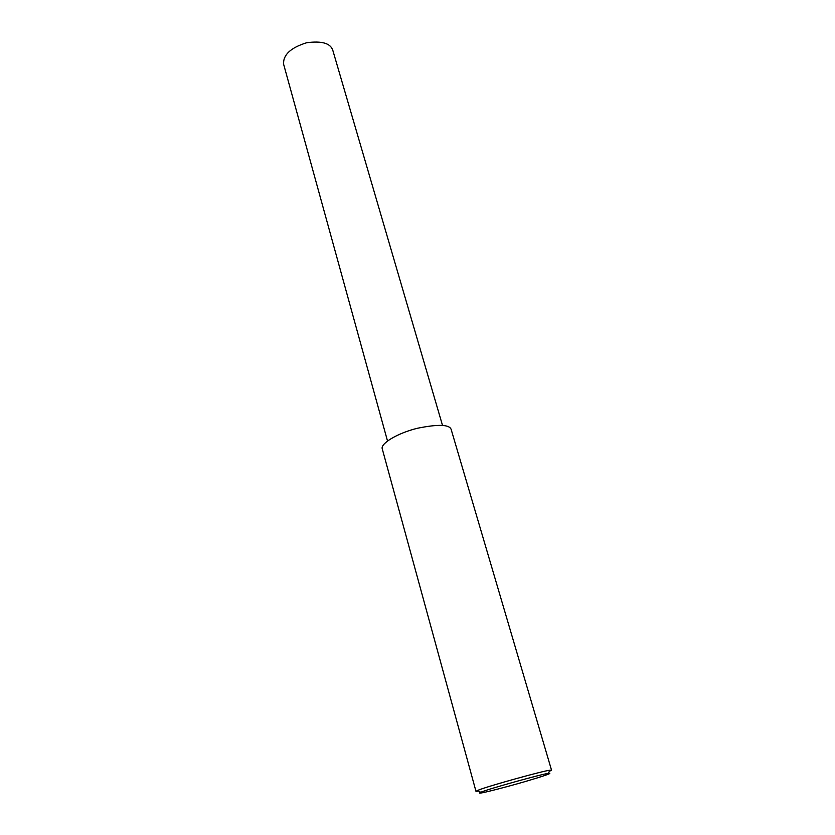 <?xml version="1.0" encoding="UTF-8"?>
<svg xmlns="http://www.w3.org/2000/svg" width="835" height="835" viewBox="0 0 835 835"><rect width="100%" height="100%" fill="white"/><g stroke="black" fill="none" stroke-linecap="round" stroke-linejoin="round"><path stroke-width="1.25" d="M478.831 791.1L475.971 791.319L477.724 790.39C487.348 786.236 544.963 770.381 549.868 770.246L551.549 770.214L549.336 771.342M530.58 779.942C517.272 784.107 471.462 796.444 480.678 792.29C489.79 788.449 543.679 773.607 548.324 773.408C554.325 772.532 541.289 776.769 530.58 779.942M475.971 791.319L382.232 448.76C380.416 443.583 397.22 433.261 417.187 428.313C438.218 424.034 449.554 424.43 451.182 429.514L551.549 770.214M387.503 440.964L283.618 64.222C282.971 54.922 290.643 47.752 306.633 42.742C321.892 40.696 330.629 43.284 332.852 50.476L442.508 425.38M477.724 790.39L480.678 792.29M549.868 770.246L548.324 773.408"/></g></svg>
